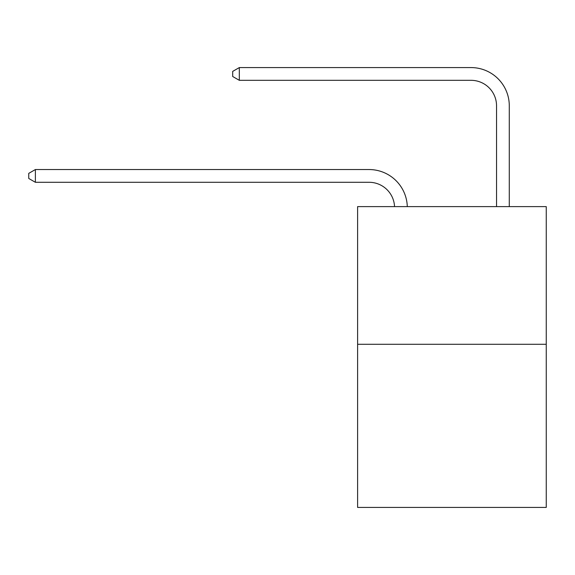 <?xml version="1.0" encoding="UTF-8"?>
<svg xmlns="http://www.w3.org/2000/svg" width="575" height="575" viewBox="0 0 575 575"><rect width="100%" height="100%" fill="white"/><g stroke="black" fill="none" stroke-linecap="round" stroke-linejoin="round"><path stroke-width="0.86" d="M546.25 344.274L546.25 206.612L357.607 206.612L357.607 507.423L546.25 507.423L546.25 344.274L357.607 344.274M369.078 182.289A25.494 25.494 0 0 1 394.543 206.612A25.494 25.494 0 0 0 369.078 182.289A25.494 25.494 0 0 1 394.543 206.612A25.494 25.494 0 0 0 369.078 182.289A25.494 25.494 0 0 1 394.543 206.612A25.494 25.494 0 0 0 369.078 182.289A25.494 25.494 0 0 1 394.543 206.612A25.494 25.494 0 0 0 369.078 182.289A25.494 25.494 0 0 1 394.543 206.612A25.494 25.494 0 0 0 369.078 182.289A25.494 25.494 0 0 1 394.543 206.612A25.494 25.494 0 0 0 369.078 182.289A25.494 25.494 0 0 1 394.543 206.612A25.494 25.494 0 0 0 369.078 182.289A25.494 25.494 0 0 1 394.543 206.612A25.494 25.494 0 0 0 369.078 182.289A25.494 25.494 0 0 1 394.543 206.612A25.494 25.494 0 0 0 369.078 182.289A25.494 25.494 0 0 1 394.543 206.612A25.494 25.494 0 0 0 369.078 182.289A25.494 25.494 0 0 1 394.543 206.612A25.494 25.494 0 0 0 369.078 182.289A25.494 25.494 0 0 1 394.543 206.612A25.494 25.494 0 0 0 369.078 182.289A25.494 25.494 0 0 1 394.543 206.612A25.494 25.494 0 0 0 369.078 182.289A25.494 25.494 0 0 1 394.543 206.612A25.494 25.494 0 0 0 369.078 182.289A25.494 25.494 0 0 1 394.543 206.612A25.494 25.494 0 0 0 369.078 182.289A25.494 25.494 0 0 1 394.543 206.612A25.494 25.494 0 0 0 369.078 182.289A25.494 25.494 0 0 1 394.543 206.612A25.494 25.494 0 0 0 369.078 182.289A25.494 25.494 0 0 1 394.543 206.612A25.494 25.494 0 0 0 369.078 182.289A25.494 25.494 0 0 1 394.543 206.612A25.494 25.494 0 0 0 369.078 182.289A25.494 25.494 0 0 1 394.543 206.612A25.494 25.494 0 0 0 369.078 182.289A25.494 25.494 0 0 1 394.543 206.612A25.494 25.494 0 0 0 369.078 182.289A25.494 25.494 0 0 1 394.543 206.612A25.494 25.494 0 0 0 369.078 182.289A25.494 25.494 0 0 1 394.543 206.612A25.494 25.494 0 0 0 369.078 182.289A25.494 25.494 0 0 1 394.543 206.612A25.494 25.494 0 0 0 369.078 182.289A25.494 25.494 0 0 1 394.543 206.612A25.494 25.494 0 0 0 369.078 182.289A25.494 25.494 0 0 1 394.543 206.612A25.494 25.494 0 0 0 369.078 182.289A25.494 25.494 0 0 1 394.543 206.612A25.494 25.494 0 0 0 369.078 182.289A25.494 25.494 0 0 1 394.543 206.612A25.494 25.494 0 0 0 369.078 182.289A25.494 25.494 0 0 1 394.543 206.612A25.494 25.494 0 0 0 369.078 182.289L35.377 182.289L28.75 178.466L28.75 173.37L35.377 169.546L369.078 169.546A38.238 38.238 0 0 1 407.294 206.612M496.541 206.612L496.541 105.814A25.494 25.494 0 0 0 471.047 80.32L239.322 80.32L232.688 76.497L232.688 71.401L239.322 67.577L471.047 67.577A38.238 38.238 0.4 0 1 509.285 105.814L509.285 206.612M35.377 182.289L35.377 169.546L369.078 169.546M496.541 105.814A25.494 25.494 -179.6 0 0 471.047 80.32M239.322 67.577L239.322 80.32"/></g></svg>
